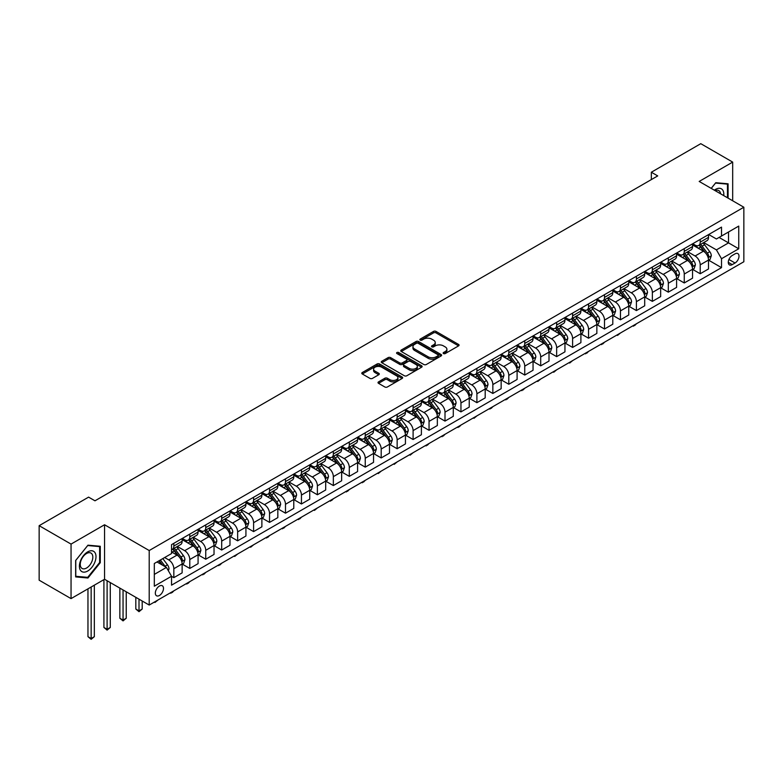 <?xml version="1.0" encoding="UTF-8"?>
<svg xmlns="http://www.w3.org/2000/svg" width="783" height="783" viewBox="0 0 783 783"><rect width="100%" height="100%" fill="white"/><g stroke="black" fill="none" stroke-linecap="round" stroke-linejoin="round"><path stroke-width="1.17" d="M443.501 353.564A1.243 0.714 0 0 0 445.253 353.564L458.564 345.88A1.772 1.018 0 0 0 459.083 345.156A1.772 1.018 0 0 0 458.564 344.432L436.023 331.415A1.772 1.018 0 0 0 433.518 331.415L420.207 339.098A1.243 0.714 0 0 0 419.845 339.607A1.243 0.714 0 0 0 420.207 340.106A1.243 0.714 0 0 0 421.959 340.106L423.681 339.117A5.667 3.269 0 0 1 431.697 339.117L433.576 340.204A5.667 3.269 0 0 1 435.24 342.514A5.667 3.269 0 0 1 433.576 344.833L431.854 345.822A1.243 0.714 0 0 0 431.492 346.331A1.243 0.714 0 0 0 431.854 346.84A1.243 0.714 0 0 0 433.606 346.84L435.328 345.841A5.667 3.269 0 0 1 443.344 345.841L445.224 346.928A5.667 3.269 0 0 1 446.887 349.238A5.667 3.269 0 0 1 445.224 351.557L443.501 352.546A1.243 0.714 0 0 0 443.139 353.055A1.243 0.714 0 0 0 443.501 353.564L443.501 352.546M159.419 595.481A5.775 3.338 120 0 0 163.187 590.392A5.775 3.338 120 0 0 162.306 585.762A5.775 3.338 120 0 0 159.419 586.046A5.775 3.338 120 0 0 155.641 591.136A5.775 3.338 120 0 0 156.531 595.765A5.775 3.338 120 0 0 159.419 595.481M378.532 381.889A1.772 1.018 0 0 0 378.013 382.613A1.772 1.018 0 0 0 378.532 383.337L384.854 386.988A1.772 1.018 0 0 0 387.36 386.988L402.139 378.453A1.772 1.018 0 0 0 402.658 377.729A1.772 1.018 0 0 0 402.139 377.005L379.589 363.987A1.772 1.018 0 0 0 377.083 363.987L362.304 372.522A1.772 1.018 0 0 0 361.785 373.246A1.772 1.018 0 0 0 362.304 373.971L369.948 378.385A1.772 1.018 0 0 0 372.454 378.385L378.776 374.734A1.772 1.018 0 0 0 379.295 374.01A1.772 1.018 0 0 0 378.776 373.285L374.988 371.093A4.737 2.74 0 0 1 373.599 369.165A4.737 2.74 0 0 1 376.525 366.64A4.737 2.74 0 0 1 381.693 367.227L396.531 375.801A4.737 2.74 0 0 1 397.921 377.729A4.737 2.74 0 0 1 394.994 380.264A4.737 2.74 0 0 1 389.836 379.667L387.36 378.238A1.772 1.018 0 0 0 384.854 378.238L378.532 381.889L378.532 383.337L384.854 379.716L384.854 378.238M104.55 524.757L71.047 544.097L39.15 525.677L39.15 580.193L71.047 598.613L104.55 579.273L149.21 605.053L149.21 550.537L104.55 524.757L104.55 579.273M732.682 200.781L732.682 162.101L699.19 181.441L743.85 207.231L149.21 550.537M732.682 162.101L700.785 143.681L651.339 172.231L651.339 179.601M39.15 525.677L88.596 497.127L94.978 500.807L657.72 175.911L651.339 172.231M423.809 364.496A1.772 1.018 0 0 0 426.314 364.496L441.093 355.962A1.772 1.018 0 0 0 441.612 355.237A1.772 1.018 0 0 0 441.093 354.523L418.543 341.505A1.772 1.018 0 0 0 416.037 341.505L401.258 350.04A1.772 1.018 0 0 0 400.739 350.755A1.772 1.018 0 0 0 401.258 351.479L423.809 364.496M397.431 353.828A1.243 0.714 0 0 1 398.694 354.004L421.587 367.227L406.837 375.742A1.772 1.018 0 0 1 404.331 375.742L381.781 362.725L381.781 361.276A1.772 1.018 0 0 0 381.262 362A1.772 1.018 0 0 0 381.781 362.725M381.781 361.276L388.114 357.625A1.772 1.018 0 0 1 390.619 357.625L399.761 362.911A1.772 1.018 0 0 0 402.266 362.911L406.455 360.483A1.772 1.018 0 0 0 406.974 359.759A1.772 1.018 0 0 0 406.455 359.035L396.942 353.544A1.243 0.714 0 0 1 396.58 353.035A1.243 0.714 0 0 1 397.343 352.379A1.243 0.714 0 0 1 398.694 352.526L421.616 365.759A1.772 1.018 0 0 1 422.135 366.483A1.772 1.018 0 0 1 421.616 367.207L421.616 365.759M735.041 253.858L732.242 255.483A5.598 3.23 120 0 0 728.582 260.416A5.598 3.23 120 0 0 729.443 264.899A5.598 3.23 120 0 0 732.242 264.615L735.041 263A5.598 3.23 120 0 0 738.702 258.067A5.598 3.23 120 0 0 737.84 253.584A5.598 3.23 120 0 0 735.041 253.858M149.21 605.053L743.85 261.747L743.85 207.231M708.693 234.518L716.416 238.981L721.515 236.035L721.515 227.119L171.536 544.645L171.536 553.561L154.31 563.506L154.31 586.193L171.536 576.249L171.536 585.165L721.515 267.639L721.515 258.723L716.416 249.885L703.731 242.554M721.515 236.035L738.741 226.091L738.741 248.779L721.515 258.723M71.047 544.097L71.047 598.613M719.097 237.435L728.533 242.887L728.533 231.983L738.741 226.091M716.416 249.885L728.533 242.887L738.741 248.779M154.31 574.409L166.436 567.411L156.992 561.959M171.536 576.327L173.836 577.648L173.836 568.732A7.223 4.169 -120 0 0 168.737 559.894L164.645 557.535M173.836 577.648L182.136 572.862L182.136 563.946A7.223 4.169 -120 0 0 177.027 555.108L171.536 551.937M182.322 564.132L189.789 568.438L189.789 559.532A7.223 4.169 -120 0 0 184.68 550.684L177.359 546.456M189.789 568.438L198.079 563.652L198.079 554.736A7.223 4.169 -120 0 0 192.98 545.898L182.136 539.634M198.275 554.922L205.743 559.228L205.743 550.322A7.223 4.169 -120 0 0 200.634 541.474L193.303 537.246M205.743 559.228L214.033 554.442L214.033 545.526A7.223 4.169 -120 0 0 208.924 536.688L198.079 530.424M214.229 545.712L221.687 550.028L221.687 541.112A7.223 4.169 -120 0 0 216.588 532.264L209.257 528.036M221.687 550.028L229.987 545.232L229.987 536.316A7.223 4.169 -120 0 0 224.878 527.478L214.033 521.214M230.173 536.502L237.641 540.818L237.641 531.902A7.223 4.169 -120 0 0 232.531 523.064L225.21 518.826M237.641 540.818L245.931 536.022L245.931 527.116A7.223 4.169 -120 0 0 240.831 518.268L229.987 512.013M246.126 527.292L253.594 531.608L253.594 522.692A7.223 4.169 -120 0 0 248.485 513.854L241.154 509.616M253.594 531.608L261.884 526.812L261.884 517.906A7.223 4.169 -120 0 0 256.785 509.058L245.931 502.803M262.08 518.092L269.538 522.398L269.538 513.482A7.223 4.169 -120 0 0 264.439 504.644L257.108 500.406M269.538 522.398L277.838 517.612L277.838 508.696A7.223 4.169 -120 0 0 272.729 499.857L261.884 493.593M278.024 508.881L285.492 513.188L285.492 504.272A7.223 4.169 -120 0 0 280.392 495.433L273.061 491.205M285.492 513.188L293.782 508.402L293.782 499.485A7.223 4.169 -120 0 0 288.682 490.647L277.838 484.383M293.977 499.671L301.445 503.978L301.445 495.062A7.223 4.169 -120 0 0 296.336 486.223L289.005 481.995M301.445 503.978L309.735 499.192L309.735 490.275A7.223 4.169 -120 0 0 304.636 481.437L293.782 475.173M309.931 490.461L317.389 494.768L317.389 485.851A7.223 4.169 -120 0 0 312.29 477.013L304.959 472.785M317.389 494.768L325.689 489.982L325.689 481.065A7.223 4.169 -120 0 0 320.58 472.227L309.735 465.963M325.875 481.251L333.343 485.558L333.343 476.641A7.223 4.169 -120 0 0 328.243 467.803L320.913 463.575M333.343 485.558L341.642 480.772L341.642 471.855A7.223 4.169 -120 0 0 336.533 463.017L325.689 456.753M341.828 472.041L349.296 476.348L349.296 467.441A7.223 4.169 -120 0 0 344.187 458.593L336.866 454.365M349.296 476.348L357.586 471.562L357.586 462.645A7.223 4.169 -120 0 0 352.487 453.807L341.642 447.543M357.782 462.831L365.25 467.138L365.25 458.231A7.223 4.169 -120 0 0 360.141 449.383L352.81 445.155M365.25 467.138L373.54 462.352L373.54 453.435A7.223 4.169 -120 0 0 368.431 444.597L357.586 438.333M373.736 453.621L381.194 457.938L381.194 449.021A7.223 4.169 -120 0 0 376.094 440.183L368.764 435.945M381.194 457.938L389.494 453.142L389.494 444.235A7.223 4.169 -120 0 0 384.384 435.387L373.54 429.123M389.68 444.411L397.147 448.728L397.147 439.811A7.223 4.169 -120 0 0 392.038 430.973L384.717 426.735M397.147 448.728L405.437 443.932L405.437 435.025A7.223 4.169 -120 0 0 400.338 426.177L389.494 419.923M405.633 435.201L413.101 439.517L413.101 430.601A7.223 4.169 -120 0 0 407.992 421.763L400.661 417.525M413.101 439.517L421.391 434.731L421.391 425.815A7.223 4.169 -120 0 0 416.292 416.967L405.437 410.713M421.587 426.001L429.045 430.307L429.045 421.391A7.223 4.169 -120 0 0 423.946 412.553L416.615 408.325M429.045 430.307L437.345 425.521L437.345 416.605A7.223 4.169 -120 0 0 432.236 407.767L421.391 401.503M437.531 416.791L444.998 421.097L444.998 412.181A7.223 4.169 -120 0 0 439.889 403.343L432.568 399.115M444.998 421.097L453.288 416.311L453.288 407.395A7.223 4.169 -120 0 0 448.189 398.557L437.345 392.293M453.484 407.581L460.952 411.887L460.952 402.971A7.223 4.169 -120 0 0 455.843 394.133L448.512 389.905M460.952 411.887L469.242 407.101L469.242 398.185A7.223 4.169 -120 0 0 464.143 389.347L453.288 383.083M469.438 398.371L476.896 402.677L476.896 393.761A7.223 4.169 -120 0 0 471.797 384.923L464.466 380.695M476.896 402.677L485.196 397.891L485.196 388.975A7.223 4.169 -120 0 0 480.087 380.137L469.242 373.873M485.382 389.161L492.85 393.467L492.85 384.561A7.223 4.169 -120 0 0 487.75 375.713L480.419 371.485M492.85 393.467L501.149 388.681L501.149 379.765A7.223 4.169 -120 0 0 496.04 370.927L485.196 364.663M501.335 379.951L508.803 384.257L508.803 375.351A7.223 4.169 -120 0 0 503.694 366.503L496.373 362.275M508.803 384.257L517.093 379.471L517.093 370.555A7.223 4.169 -120 0 0 511.994 361.717L501.149 355.453M517.289 370.741L524.747 375.057L524.747 366.141A7.223 4.169 -120 0 0 519.648 357.293L512.317 353.064M524.747 375.057L533.047 370.261L533.047 361.345A7.223 4.169 -120 0 0 527.938 352.507L517.093 346.243M533.233 361.531L540.701 365.847L540.701 356.931A7.223 4.169 -120 0 0 535.601 348.092L528.271 343.854M540.701 365.847L549 361.051L549 352.144A7.223 4.169 -120 0 0 543.891 343.297L533.047 337.033M549.186 352.321L556.654 356.637L556.654 347.721A7.223 4.169 -120 0 0 551.545 338.882L544.224 334.644M556.654 356.637L564.944 351.841L564.944 342.934A7.223 4.169 -120 0 0 559.845 334.087L549 327.832M565.14 343.111L572.608 347.427L572.608 338.51A7.223 4.169 -120 0 0 567.499 329.672L560.168 325.434M572.608 347.427L580.898 342.641L580.898 333.724A7.223 4.169 -120 0 0 575.799 324.876L564.944 318.622M581.094 333.91L588.552 338.217L588.552 329.3A7.223 4.169 -120 0 0 583.452 320.462L576.122 316.234M588.552 338.217L596.852 333.431L596.852 324.514A7.223 4.169 -120 0 0 591.742 315.676L580.898 309.412M597.038 324.7L604.505 329.007L604.505 320.09A7.223 4.169 -120 0 0 599.396 311.252L592.075 307.024M604.505 329.007L612.795 324.221L612.795 315.304A7.223 4.169 -120 0 0 607.696 306.466L596.852 300.202M612.991 315.49L620.459 319.797L620.459 310.88A7.223 4.169 -120 0 0 615.35 302.042L608.019 297.814M620.459 319.797L628.749 315.011L628.749 306.094A7.223 4.169 -120 0 0 623.65 297.256L612.795 290.992M628.945 306.28L636.403 310.587L636.403 301.67A7.223 4.169 -120 0 0 631.304 292.832L623.973 288.604M636.403 310.587L644.703 305.801L644.703 296.884A7.223 4.169 -120 0 0 639.594 288.046L628.749 281.782M644.889 297.07L652.356 301.377L652.356 292.47A7.223 4.169 -120 0 0 647.257 283.622L639.926 279.394M652.356 301.377L660.656 296.591L660.656 287.674A7.223 4.169 -120 0 0 655.547 278.836L644.703 272.572M660.842 287.86L668.31 292.167L668.31 283.26A7.223 4.169 -120 0 0 663.201 274.412L655.87 270.184M668.31 292.167L676.6 287.381L676.6 278.464A7.223 4.169 -120 0 0 671.501 269.626L660.656 263.362M676.796 278.65L684.254 282.966L684.254 274.05A7.223 4.169 -120 0 0 679.155 265.202L671.824 260.974M684.254 282.966L692.554 278.171L692.554 269.254A7.223 4.169 -120 0 0 687.445 260.416L676.6 254.152M692.74 269.44L700.208 273.756L700.208 264.84A7.223 4.169 -120 0 0 695.108 256.002L687.777 251.764M700.208 273.756L708.507 268.961L708.507 260.054A7.223 4.169 -120 0 0 703.398 251.206L692.554 244.952M692.74 243.728L695.108 245.099A7.223 4.169 -120 0 0 698.71 245.451A7.223 4.169 -120 0 0 700.208 242.143L700.208 239.422M676.796 252.938L679.155 254.299A7.223 4.169 -120 0 0 682.766 254.661A7.223 4.169 -120 0 0 684.254 251.353L684.254 248.632M660.842 262.148L663.201 263.509A7.223 4.169 -120 0 0 666.813 263.871A7.223 4.169 -120 0 0 668.31 260.563L668.31 257.842M644.889 271.358L647.257 272.719A7.223 4.169 -120 0 0 650.859 273.081A7.223 4.169 -120 0 0 652.356 269.773L652.356 267.052M628.945 280.568L631.304 281.929A7.223 4.169 -120 0 0 634.915 282.291A7.223 4.169 -120 0 0 636.403 278.983L636.403 276.262M612.991 289.779L615.35 291.139A7.223 4.169 -120 0 0 618.962 291.501A7.223 4.169 -120 0 0 620.459 288.193L620.459 285.462M597.038 298.989L599.396 300.349A7.223 4.169 -120 0 0 603.008 300.701A7.223 4.169 -120 0 0 604.505 297.403L604.505 294.672M581.094 308.199L583.452 309.559A7.223 4.169 -120 0 0 587.064 309.911A7.223 4.169 -120 0 0 588.552 306.613L588.552 303.882M565.14 317.399L567.499 318.769A7.223 4.169 -120 0 0 571.11 319.121A7.223 4.169 -120 0 0 572.608 315.823L572.608 313.092M549.186 326.609L551.545 327.979A7.223 4.169 -120 0 0 555.157 328.331A7.223 4.169 -120 0 0 556.654 325.033L556.654 322.302M533.233 335.819L535.601 337.189A7.223 4.169 -120 0 0 539.203 337.542A7.223 4.169 -120 0 0 540.701 334.233L540.701 331.512M517.289 345.029L519.648 346.389A7.223 4.169 -120 0 0 523.259 346.752A7.223 4.169 -120 0 0 524.747 343.443L524.747 340.722M501.335 354.239L503.694 355.599A7.223 4.169 -120 0 0 507.306 355.962A7.223 4.169 -120 0 0 508.803 352.653L508.803 349.932M485.382 363.449L487.75 364.809A7.223 4.169 -120 0 0 491.352 365.172A7.223 4.169 -120 0 0 492.85 361.863L492.85 359.143M469.438 372.659L471.797 374.02A7.223 4.169 -120 0 0 475.408 374.382A7.223 4.169 -120 0 0 476.896 371.073L476.896 368.343M453.484 381.869L455.843 383.23A7.223 4.169 -120 0 0 459.455 383.592A7.223 4.169 -120 0 0 460.952 380.284L460.952 377.553M437.531 391.079L439.889 392.44A7.223 4.169 -120 0 0 443.501 392.792A7.223 4.169 -120 0 0 444.998 389.494L444.998 386.763M421.587 400.289L423.946 401.65A7.223 4.169 -120 0 0 427.557 402.002A7.223 4.169 -120 0 0 429.045 398.704L429.045 395.973M405.633 409.489L407.992 410.86A7.223 4.169 -120 0 0 411.604 411.212A7.223 4.169 -120 0 0 413.101 407.914L413.101 405.183M389.68 418.699L392.038 420.07A7.223 4.169 -120 0 0 395.65 420.422A7.223 4.169 -120 0 0 397.147 417.114L397.147 414.393M373.726 427.909L376.094 429.27A7.223 4.169 -120 0 0 379.696 429.632A7.223 4.169 -120 0 0 381.194 426.324L381.194 423.603M357.782 437.12L360.141 438.48A7.223 4.169 -120 0 0 363.752 438.842A7.223 4.169 -120 0 0 365.25 435.534L365.25 432.813M341.828 446.33L344.187 447.69A7.223 4.169 -120 0 0 347.799 448.052A7.223 4.169 -120 0 0 349.296 444.744L349.296 442.023M325.875 455.54L328.243 456.9A7.223 4.169 -120 0 0 331.845 457.262A7.223 4.169 -120 0 0 333.343 453.954L333.343 451.233M309.931 464.75L312.29 466.11A7.223 4.169 -120 0 0 315.901 466.472A7.223 4.169 -120 0 0 317.389 463.164L317.389 460.433M293.977 473.96L296.336 475.32A7.223 4.169 -120 0 0 299.948 475.673A7.223 4.169 -120 0 0 301.445 472.374L301.445 469.643M278.024 483.17L280.392 484.53A7.223 4.169 -120 0 0 283.994 484.883A7.223 4.169 -120 0 0 285.492 481.584L285.492 478.853M262.08 492.37L264.439 493.74A7.223 4.169 -120 0 0 268.05 494.093A7.223 4.169 -120 0 0 269.538 490.794L269.538 488.063M246.126 501.58L248.485 502.95A7.223 4.169 -120 0 0 252.097 503.303A7.223 4.169 -120 0 0 253.594 500.004L253.594 497.274M230.173 510.79L232.531 512.16A7.223 4.169 -120 0 0 236.143 512.513A7.223 4.169 -120 0 0 237.641 509.204L237.641 506.484M214.229 520L216.588 521.361A7.223 4.169 -120 0 0 220.199 521.723A7.223 4.169 -120 0 0 221.687 518.415L221.687 515.694M198.275 529.21L200.634 530.571A7.223 4.169 -120 0 0 204.246 530.933A7.223 4.169 -120 0 0 205.743 527.625L205.743 524.904M182.322 538.42L184.68 539.781A7.223 4.169 -120 0 0 188.292 540.143A7.223 4.169 -120 0 0 189.789 536.835L189.789 534.114M708.693 260.23L721.515 267.639M698.71 245.451L707.01 240.665A7.223 4.169 -120 0 0 708.507 237.357L708.507 234.636M682.766 254.661L691.056 249.875A7.223 4.169 -120 0 0 692.554 246.567L692.554 243.846M666.813 263.871L675.103 259.085A7.223 4.169 -120 0 0 676.6 255.777L676.6 253.046M650.859 273.081L659.159 268.285A7.223 4.169 -120 0 0 660.656 264.987L660.656 262.256M634.915 282.291L643.205 277.495A7.223 4.169 -120 0 0 644.703 274.197L644.703 271.466M618.962 291.501L627.252 286.705A7.223 4.169 -120 0 0 628.749 283.407L628.749 280.676M603.008 300.701L611.308 295.915A7.223 4.169 -120 0 0 612.795 292.617L612.795 289.886M587.064 309.911L595.354 305.125A7.223 4.169 -120 0 0 596.852 301.817L596.852 299.096M571.11 319.121L579.4 314.335A7.223 4.169 -120 0 0 580.898 311.027L580.898 308.306M555.157 328.331L563.457 323.545A7.223 4.169 -120 0 0 564.944 320.237L564.944 317.516M539.203 337.542L547.503 332.755A7.223 4.169 -120 0 0 549 329.447L549 326.726M523.259 346.752L531.549 341.965A7.223 4.169 -120 0 0 533.047 338.657L533.047 335.936M507.306 355.962L515.596 351.175A7.223 4.169 -120 0 0 517.093 347.867L517.093 345.137M491.352 365.172L499.652 360.376A7.223 4.169 -120 0 0 501.149 357.077L501.149 354.347M475.408 374.382L483.698 369.586A7.223 4.169 -120 0 0 485.196 366.287L485.196 363.557M459.455 383.592L467.745 378.796A7.223 4.169 -120 0 0 469.242 375.497L469.242 372.767M443.501 392.792L451.801 388.006A7.223 4.169 -120 0 0 453.288 384.707L453.288 381.977M427.557 402.002L435.847 397.216A7.223 4.169 -120 0 0 437.345 393.908L437.345 391.187M411.604 411.212L419.894 406.426A7.223 4.169 -120 0 0 421.391 403.118L421.391 400.397M395.65 420.422L403.95 415.636A7.223 4.169 -120 0 0 405.437 412.328L405.437 409.607M379.696 429.632L387.996 424.846A7.223 4.169 -120 0 0 389.494 421.538L389.494 418.817M363.752 438.842L372.042 434.056A7.223 4.169 -120 0 0 373.54 430.748L373.54 428.017M347.799 448.052L356.099 443.266A7.223 4.169 -120 0 0 357.586 439.958L357.586 437.227M331.845 457.262L340.145 452.466A7.223 4.169 -120 0 0 341.642 449.168L341.642 446.437M315.901 466.472L324.191 461.676A7.223 4.169 -120 0 0 325.689 458.378L325.689 455.647M299.948 475.673L308.238 470.886A7.223 4.169 -120 0 0 309.735 467.588L309.735 464.857M283.994 484.883L292.294 480.096A7.223 4.169 -120 0 0 293.782 476.788L293.782 474.067M268.05 494.093L276.34 489.306A7.223 4.169 -120 0 0 277.838 485.998L277.838 483.277M252.097 503.303L260.387 498.517A7.223 4.169 -120 0 0 261.884 495.208L261.884 492.487M236.143 512.513L244.443 507.727A7.223 4.169 -120 0 0 245.931 504.418L245.931 501.697M220.199 521.723L228.489 516.937A7.223 4.169 -120 0 0 229.987 513.628L229.987 510.908M204.246 530.933L212.536 526.147A7.223 4.169 -120 0 0 214.033 522.838L214.033 520.108M188.292 540.143L196.592 535.357A7.223 4.169 -120 0 0 198.079 532.048L198.079 529.318M171.536 549.637A7.223 4.169 -120 0 0 172.338 549.353L180.638 544.557A7.223 4.169 -120 0 0 182.136 541.259L182.136 538.528M172.338 549.353A7.223 4.169 -120 0 0 173.836 546.045L173.836 543.324M166.436 567.411L171.536 576.249M728.092 198.128L728.092 183.799L715.779 182.703L711.209 188.38M75.648 576.905L87.96 578.011L100.273 562.693L100.273 546.27L87.96 545.174L75.648 560.491L75.648 576.905M99.637 562.321L100.273 562.693M86.659 577.257L87.96 578.011M444 353.74L445.224 353.025A5.667 3.269 0 0 0 446.887 350.715L446.887 349.238M435.24 342.514L435.24 343.991A5.667 3.269 0 0 1 433.576 346.301L432.353 347.006M458.564 344.432L458.564 345.88L436.023 332.892A1.772 1.018 0 0 0 433.518 332.892L420.706 340.282M441.093 354.523L441.093 355.962L418.543 342.974A1.772 1.018 0 0 0 416.037 342.974L401.288 351.498M437.961 355.746A1.243 0.714 0 0 0 438.323 355.237A1.243 0.714 0 0 0 437.961 354.738L418.171 343.306A1.243 0.714 0 0 0 416.419 343.306L414.599 344.363A5.667 3.269 0 0 0 412.944 346.673A5.667 3.269 0 0 0 414.599 348.983L428.125 356.794A5.667 3.269 0 0 0 436.141 356.794L437.961 355.746L437.961 357.224A1.243 0.714 0 0 0 438.323 356.715L438.323 355.237M412.944 346.673L412.944 348.141A5.667 3.269 0 0 0 414.599 350.461L414.599 348.983M437.961 357.224L436.141 358.271A5.667 3.269 0 0 1 428.125 358.271L414.599 350.461M381.81 362.744L388.114 359.103L388.114 357.625M406.974 359.759L406.974 361.237A1.772 1.018 0 0 1 406.455 361.961L402.266 364.379A1.772 1.018 0 0 1 399.761 364.379L390.619 359.103A1.772 1.018 0 0 0 388.114 359.103M409.245 368.382A4.737 2.74 0 0 0 414.413 368.979A4.737 2.74 0 0 0 417.339 366.454A4.737 2.74 0 0 0 415.949 364.516L410.723 361.501A1.772 1.018 0 0 0 408.217 361.501L404.018 363.919A1.772 1.018 0 0 0 403.499 364.643A1.772 1.018 0 0 0 404.018 365.367L409.245 368.382L409.245 369.86A4.737 2.74 0 0 0 414.413 370.447A4.737 2.74 0 0 0 417.339 367.922L417.339 366.454M403.499 364.643L403.499 366.121A1.772 1.018 0 0 0 404.018 366.836L404.018 365.367M409.245 369.86L404.018 366.836M397.921 377.729L397.921 379.207A4.737 2.74 0 0 1 394.994 381.732A4.737 2.74 0 0 1 389.836 381.135L387.36 379.716A1.772 1.018 0 0 0 384.854 379.716M373.599 369.165L373.599 370.633A4.737 2.74 0 0 0 374.988 372.571L374.988 371.093M378.757 374.744L374.988 372.571M402.119 378.473L379.589 365.465A1.772 1.018 0 0 0 377.083 365.465L362.333 373.98M708.507 260.348L710.034 259.457L711.307 255.777A4.786 2.76 -120 0 0 709.78 251.705L704.573 244.746A13.81 7.967 -120 0 0 703.065 242.936M697.878 248.025A13.81 7.967 -120 0 0 695.05 245.059M708.067 257.411L708.732 255.982A4.786 2.76 -120 0 0 707.362 253.105L702.145 246.146A13.81 7.967 -120 0 0 700.638 244.345M699.356 245.079A11.461 6.616 60 0 1 701.235 247.222L705.649 253.115M699.111 245.226A13.81 7.967 60 0 1 700.619 247.027L704.083 251.656M636.491 323.731L634.749 325.474L632.83 325.836M633.467 325.474L633.467 326.208M692.554 269.558L694.081 268.667L695.363 264.987A4.786 2.76 -120 0 0 693.836 260.915L688.619 253.956A13.81 7.967 -120 0 0 687.112 252.146M681.924 257.235A13.81 7.967 -120 0 0 679.106 254.269M692.113 266.621L692.779 265.192A4.786 2.76 -120 0 0 691.409 262.315L686.192 255.356A13.81 7.967 -120 0 0 684.685 253.545M683.402 254.289A11.461 6.616 60 0 1 685.282 256.433L689.696 262.315M683.158 254.436A13.81 7.967 60 0 1 684.665 256.237L688.13 260.866M620.537 332.941L617.523 335.418L616.877 335.046M617.523 334.684L617.523 335.418M676.6 278.758L678.137 277.877L679.409 274.197A4.786 2.76 -120 0 0 677.882 270.125L672.666 263.166A13.81 7.967 -120 0 0 671.158 261.356M665.981 266.435A13.81 7.967 -120 0 0 663.152 263.479M676.169 275.831L676.825 274.402A4.786 2.76 -120 0 0 675.455 271.525L670.248 264.566A13.81 7.967 -120 0 0 668.741 262.755M667.449 263.499A11.461 6.616 60 0 1 669.338 265.643L673.742 271.525M667.204 263.646A13.81 7.967 60 0 1 668.711 265.447L672.176 270.076M604.593 342.142L602.841 343.894L600.933 344.256M601.569 343.894L601.569 344.628M660.656 287.968L662.183 287.087L663.455 283.407A4.786 2.76 -120 0 0 661.929 279.335L656.722 272.367A13.81 7.967 -120 0 0 655.214 270.566M650.027 275.645A13.81 7.967 -120 0 0 647.198 272.69M660.216 285.041L660.872 283.612A4.786 2.76 -120 0 0 659.511 280.735L654.294 273.776A13.81 7.967 -120 0 0 652.787 271.965M651.505 272.709A11.461 6.616 60 0 1 653.384 274.843L657.798 280.735M651.26 272.856A13.81 7.967 60 0 1 652.758 274.657L656.232 279.286M588.64 351.352L586.898 353.104L584.979 353.466M585.615 353.094L585.615 353.838M644.703 297.178L646.229 296.297L647.512 292.617A4.786 2.76 -120 0 0 645.985 288.545L640.768 281.577A13.81 7.967 -120 0 0 639.261 279.776M634.073 284.855A13.81 7.967 -120 0 0 631.245 281.9M644.262 294.251L644.928 292.813A4.786 2.76 -120 0 0 643.557 289.945L638.341 282.976A13.81 7.967 -120 0 0 636.833 281.175M635.551 281.919A11.461 6.616 60 0 1 637.431 284.053L641.845 289.945M635.307 282.056A13.81 7.967 60 0 1 636.814 283.867L640.279 288.487M572.686 360.562L569.672 363.048L569.026 362.676M569.672 362.304L569.672 363.048M723.727 195.613A11.725 6.773 120 0 0 722.709 190.044A11.725 6.773 120 0 0 714.331 190.181M720.585 193.792A8.877 5.129 120 0 0 719.792 191.541A8.877 5.129 120 0 0 718.804 190.612A8.877 5.129 120 0 0 715.143 190.651M711.238 188.4L715.525 183.065L727.456 184.132L727.456 197.756M726.663 183.672L727.456 184.132M87.706 551.868A11.725 6.773 120 0 0 79.406 566.236A11.725 6.773 120 0 0 87.706 571.022A11.725 6.773 120 0 0 95.996 556.654A11.725 6.773 120 0 0 87.706 551.868M86.541 553.522A8.877 5.129 120 0 0 80.737 561.342A8.877 5.129 120 0 0 82.098 568.458A8.877 5.129 120 0 0 86.541 568.027A8.877 5.129 120 0 0 92.345 560.197A8.877 5.129 120 0 0 90.985 553.082A8.877 5.129 120 0 0 86.541 553.522M99.637 562.507L87.706 577.355L75.775 576.288L75.775 560.374L87.706 545.536L99.637 546.603L99.637 562.507M98.844 546.143L99.637 546.603M628.749 306.388L630.286 305.507L631.558 301.817A4.786 2.76 -120 0 0 630.031 297.746L624.814 290.787A13.81 7.967 -120 0 0 623.307 288.986M618.13 294.065A13.81 7.967 -120 0 0 615.301 291.11M628.318 303.461L628.974 302.023A4.786 2.76 -120 0 0 627.604 299.145L622.397 292.186A13.81 7.967 -120 0 0 620.89 290.385M619.598 291.129A11.461 6.616 60 0 1 621.487 293.263L625.891 299.155M619.353 291.266A13.81 7.967 60 0 1 620.86 293.077L624.325 297.697M556.742 369.772L553.718 372.258L553.082 371.886M553.718 371.514L553.718 372.258M612.795 315.598L614.332 314.717L615.604 311.027A4.786 2.76 -120 0 0 614.078 306.956L608.871 299.997A13.81 7.967 -120 0 0 607.363 298.196M602.176 303.275A13.81 7.967 -120 0 0 599.347 300.32M612.365 312.671L613.02 311.233A4.786 2.76 -120 0 0 611.66 308.355L606.443 301.396A13.81 7.967 -120 0 0 604.936 299.595M603.654 300.339A11.461 6.616 60 0 1 605.533 302.473L609.947 308.365M603.399 300.476A13.81 7.967 60 0 1 604.907 302.287L608.381 306.907M540.789 378.982L537.764 381.468L537.128 381.096M537.764 380.724L537.764 381.468M596.852 324.808L598.378 323.927L599.651 320.237A4.786 2.76 -120 0 0 598.134 316.166L592.917 309.207A13.81 7.967 -120 0 0 591.41 307.406M586.222 312.486A13.81 7.967 -120 0 0 583.394 309.53M596.411 321.882L597.077 320.443A4.786 2.76 -120 0 0 595.706 317.565L590.49 310.606A13.81 7.967 -120 0 0 588.982 308.805M587.7 309.549A11.461 6.616 60 0 1 589.579 311.683L593.994 317.575M587.456 309.686A13.81 7.967 60 0 1 588.963 311.487L592.428 316.117M524.835 388.192L523.093 389.934L521.175 390.306M521.821 389.934L521.821 390.668M580.898 334.018L582.425 333.137L583.707 329.447A4.786 2.76 -120 0 0 582.18 325.376L576.963 318.417A13.81 7.967 -120 0 0 575.456 316.616M570.269 321.696A13.81 7.967 -120 0 0 567.45 318.74M580.467 331.092L581.123 329.653A4.786 2.76 -120 0 0 579.753 326.775L574.536 319.816A13.81 7.967 -120 0 0 573.039 318.015M571.747 318.75A11.461 6.616 60 0 1 573.626 320.893L578.04 326.785M571.502 318.896A13.81 7.967 60 0 1 573.009 320.697L576.474 325.327M508.881 397.402L507.139 399.144L505.231 399.516M505.867 399.144L505.867 399.878M564.944 343.228L566.481 342.337L567.753 338.657A4.786 2.76 -120 0 0 566.226 334.586L561.01 327.627A13.81 7.967 -120 0 0 559.512 325.826M554.325 330.906A13.81 7.967 -120 0 0 551.496 327.95M564.514 340.302L565.169 338.863A4.786 2.76 -120 0 0 563.799 335.985L558.592 329.026A13.81 7.967 -120 0 0 557.085 327.225M555.803 327.96A11.461 6.616 60 0 1 557.682 330.103L562.096 335.995M555.548 328.106A13.81 7.967 60 0 1 557.056 329.907L560.52 334.537M492.938 406.612L491.195 408.354L489.277 408.726M489.913 408.354L489.913 409.088M549 352.438L550.527 351.547L551.8 347.867A4.786 2.76 -120 0 0 550.273 343.796L545.066 336.837A13.81 7.967 -120 0 0 543.559 335.026M538.371 340.116A13.81 7.967 -120 0 0 535.543 337.15M548.56 349.502L549.226 348.073A4.786 2.76 -120 0 0 547.855 345.195L542.639 338.236A13.81 7.967 -120 0 0 541.131 336.426M539.849 337.17A11.461 6.616 60 0 1 541.728 339.313L546.143 345.205M539.604 337.316A13.81 7.967 60 0 1 541.112 339.117L544.577 343.747M476.984 415.822L473.969 418.298L473.324 417.926M473.969 417.564L473.969 418.298M533.047 361.648L534.574 360.757L535.856 357.077A4.786 2.76 -120 0 0 534.329 353.006L529.112 346.047A13.81 7.967 -120 0 0 527.605 344.236M522.418 349.326A13.81 7.967 -120 0 0 519.599 346.36M532.606 358.712L533.272 357.283A4.786 2.76 -120 0 0 531.902 354.405L526.685 347.446A13.81 7.967 -120 0 0 525.178 345.636M523.896 346.38A11.461 6.616 60 0 1 525.775 348.523L530.189 354.405M523.651 346.526A13.81 7.967 60 0 1 525.158 348.327L528.623 352.957M461.03 425.022L459.288 426.774L457.38 427.136M458.016 426.774L458.016 427.508M517.093 370.848L518.63 369.968L519.902 366.287A4.786 2.76 -120 0 0 518.375 362.216L513.159 355.257A13.81 7.967 -120 0 0 511.651 353.446M506.474 358.526A13.81 7.967 -120 0 0 503.645 355.57M516.663 367.922L517.318 366.493A4.786 2.76 -120 0 0 515.948 363.615L510.741 356.656A13.81 7.967 -120 0 0 509.234 354.846M507.952 355.59A11.461 6.616 60 0 1 509.831 357.733L514.235 363.615M507.697 355.736A13.81 7.967 60 0 1 509.204 357.537L512.669 362.167M445.087 434.232L443.344 435.984L441.426 436.346M442.062 435.974L442.062 436.718M501.149 380.058L502.676 379.178L503.949 375.497A4.786 2.76 -120 0 0 502.422 371.426L497.215 364.457A13.81 7.967 -120 0 0 495.708 362.656M490.52 367.736A13.81 7.967 -120 0 0 487.692 364.78M500.709 377.132L501.374 375.693A4.786 2.76 -120 0 0 500.004 372.825L494.787 365.857A13.81 7.967 -120 0 0 493.28 364.056M491.998 364.8A11.461 6.616 60 0 1 493.877 366.933L498.291 372.825M491.753 364.937A13.81 7.967 60 0 1 493.261 366.747L496.725 371.377M429.133 443.442L427.391 445.194L425.472 445.556M426.109 445.184L426.109 445.928M485.196 389.268L486.723 388.388L488.005 384.707A4.786 2.76 -120 0 0 486.478 380.626L481.261 373.667A13.81 7.967 -120 0 0 479.754 371.866M474.567 376.946A13.81 7.967 -120 0 0 471.748 373.99M484.755 386.342L485.421 384.903A4.786 2.76 -120 0 0 484.051 382.026L478.834 375.067A13.81 7.967 -120 0 0 477.327 373.266M476.044 374.01A11.461 6.616 60 0 1 477.924 376.143L482.338 382.035M475.8 374.147A13.81 7.967 60 0 1 477.307 375.957L480.772 380.577M413.179 452.652L410.165 455.138L409.519 454.766M410.165 454.394L410.165 455.138M469.242 398.478L470.779 397.598L472.051 393.908A4.786 2.76 -120 0 0 470.524 389.836L465.308 382.877A13.81 7.967 -120 0 0 463.8 381.076M458.623 386.156A13.81 7.967 -120 0 0 455.794 383.2M468.811 395.552L469.467 394.113A4.786 2.76 -120 0 0 468.097 391.236L462.89 384.277A13.81 7.967 -120 0 0 461.383 382.476M460.091 383.22A11.461 6.616 60 0 1 461.98 385.353L466.384 391.246M459.846 383.357A13.81 7.967 60 0 1 461.353 385.167L464.818 389.787M397.235 461.862L394.211 464.348L393.575 463.976M394.211 463.605L394.211 464.348M453.288 407.689L454.825 406.808L456.098 403.118A4.786 2.76 -120 0 0 454.571 399.046L449.364 392.087A13.81 7.967 -120 0 0 447.856 390.286M442.669 395.366A13.81 7.967 -120 0 0 439.84 392.41M452.858 404.762L453.514 403.323A4.786 2.76 -120 0 0 452.153 400.446L446.936 393.487A13.81 7.967 -120 0 0 445.429 391.686M444.147 392.43A11.461 6.616 60 0 1 446.026 394.563L450.44 400.456M443.902 392.567A13.81 7.967 60 0 1 445.4 394.368L448.874 398.997M381.282 471.072L378.258 473.558L377.621 473.186M378.258 472.815L378.258 473.558M437.345 416.899L438.871 416.018L440.154 412.328A4.786 2.76 -120 0 0 438.627 408.256L433.41 401.297A13.81 7.967 -120 0 0 431.903 399.496M426.715 404.576A13.81 7.967 -120 0 0 423.887 401.62M436.904 413.972L437.57 412.533A4.786 2.76 -120 0 0 436.2 409.656L430.983 402.697A13.81 7.967 -120 0 0 429.476 400.896M428.193 401.64A11.461 6.616 60 0 1 430.073 403.774L434.487 409.666M427.949 401.777A13.81 7.967 60 0 1 429.456 403.578L432.921 408.207M365.328 480.282L363.586 482.025L361.668 482.397M362.314 482.025L362.314 482.759M421.391 426.109L422.928 425.228L424.2 421.538A4.786 2.76 -120 0 0 422.673 417.466L417.456 410.507A13.81 7.967 -120 0 0 415.949 408.706M410.762 413.786A13.81 7.967 -120 0 0 407.943 410.83M420.96 423.182L421.616 421.743A4.786 2.76 -120 0 0 420.246 418.866L415.029 411.907A13.81 7.967 -120 0 0 413.532 410.106M412.24 410.84A11.461 6.616 60 0 1 414.129 412.984L418.533 418.876M411.995 410.987A13.81 7.967 60 0 1 413.502 412.788L416.967 417.417M349.375 489.492L347.632 491.235L345.724 491.607M346.36 491.235L346.36 491.969M405.437 435.319L406.974 434.428L408.246 430.748A4.786 2.76 -120 0 0 406.72 426.676L401.503 419.717A13.81 7.967 -120 0 0 400.005 417.916M394.818 422.996A13.81 7.967 -120 0 0 391.989 420.031M405.007 432.382L405.663 430.953A4.786 2.76 -120 0 0 404.292 428.076L399.085 421.117A13.81 7.967 -120 0 0 397.578 419.316M396.296 420.05A11.461 6.616 60 0 1 398.175 422.194L402.589 428.086M396.041 420.197A13.81 7.967 60 0 1 397.549 421.998L401.013 426.627M333.431 498.702L331.689 500.445L329.77 500.807M330.406 500.445L330.406 501.179M389.494 444.529L391.02 443.638L392.293 439.958A4.786 2.76 -120 0 0 390.776 435.886L385.559 428.927A13.81 7.967 -120 0 0 384.052 427.117M378.864 432.206A13.81 7.967 -120 0 0 376.036 429.241M389.053 441.592L389.719 440.163A4.786 2.76 -120 0 0 388.348 437.286L383.132 430.327A13.81 7.967 -120 0 0 381.624 428.516M380.342 429.26A11.461 6.616 60 0 1 382.221 431.404L386.636 437.286M380.098 429.407A13.81 7.967 60 0 1 381.605 431.208L385.07 435.837M317.477 507.913L314.463 510.389L313.817 510.017M314.463 509.655L314.463 510.389M373.54 453.739L375.067 452.848L376.349 449.168A4.786 2.76 -120 0 0 374.822 445.096L369.605 438.137A13.81 7.967 -120 0 0 368.098 436.327M362.911 441.406A13.81 7.967 -120 0 0 360.092 438.451M373.099 450.802L373.765 449.373A4.786 2.76 -120 0 0 372.395 446.496L367.178 439.537A13.81 7.967 -120 0 0 365.671 437.726M364.389 438.47A11.461 6.616 60 0 1 366.268 440.614L370.682 446.496M364.144 438.617A13.81 7.967 60 0 1 365.651 440.418L369.116 445.047M301.524 517.113L299.781 518.865L297.873 519.227M298.509 518.865L298.509 519.599M357.586 462.939L359.123 462.058L360.395 458.378A4.786 2.76 -120 0 0 358.868 454.306L353.652 447.347A13.81 7.967 -120 0 0 352.144 445.537M346.967 450.616A13.81 7.967 -120 0 0 344.138 447.661M357.156 460.012L357.811 458.584A4.786 2.76 -120 0 0 356.441 455.706L351.234 448.747A13.81 7.967 -120 0 0 349.727 446.936M348.445 447.68A11.461 6.616 60 0 1 350.324 449.824L354.738 455.706M348.19 447.827A13.81 7.967 60 0 1 349.698 449.628L353.162 454.257M285.58 526.323L283.837 528.075L281.919 528.437M282.555 528.065L282.555 528.809M341.642 472.149L343.169 471.268L344.442 467.588A4.786 2.76 -120 0 0 342.915 463.516L337.708 456.548A13.81 7.967 -120 0 0 336.201 454.747M331.013 459.827A13.81 7.967 -120 0 0 328.185 456.871M341.202 469.223L341.868 467.784A4.786 2.76 -120 0 0 340.497 464.916L335.281 457.947A13.81 7.967 -120 0 0 333.773 456.146M332.491 456.89A11.461 6.616 60 0 1 334.37 459.024L338.785 464.916M332.246 457.027A13.81 7.967 60 0 1 333.754 458.838L337.219 463.467M269.626 535.533L267.884 537.285L265.966 537.647M266.602 537.275L266.602 538.019M325.689 481.359L327.216 480.478L328.498 476.788A4.786 2.76 -120 0 0 326.971 472.717L321.754 465.758A13.81 7.967 -120 0 0 320.247 463.957M315.06 469.037A13.81 7.967 -120 0 0 312.241 466.081M325.248 478.433L325.914 476.994A4.786 2.76 -120 0 0 324.544 474.116L319.327 467.157A13.81 7.967 -120 0 0 317.82 465.356M316.538 466.1A11.461 6.616 60 0 1 318.417 468.234L322.831 474.126M316.293 466.237A13.81 7.967 60 0 1 317.8 468.048L321.265 472.668M253.672 544.743L250.658 547.229L250.012 546.857M250.658 546.485L250.658 547.229M309.735 490.569L311.272 489.688L312.544 485.998A4.786 2.76 -120 0 0 311.017 481.927L305.801 474.968A13.81 7.967 -120 0 0 304.293 473.167M299.116 478.247A13.81 7.967 -120 0 0 296.287 475.291M309.305 487.643L309.96 486.204A4.786 2.76 -120 0 0 308.59 483.326L303.383 476.367A13.81 7.967 -120 0 0 301.876 474.567M300.584 475.31A11.461 6.616 60 0 1 302.473 477.444L306.877 483.336M300.339 475.447A13.81 7.967 60 0 1 301.846 477.258L305.311 481.878M237.729 553.953L234.704 556.439L234.068 556.067M234.704 555.695L234.704 556.439M293.782 499.779L295.318 498.898L296.591 495.208A4.786 2.76 -120 0 0 295.064 491.137L289.857 484.178A13.81 7.967 -120 0 0 288.35 482.377M283.162 487.457A13.81 7.967 -120 0 0 280.334 484.501M293.351 496.853L294.007 495.414A4.786 2.76 -120 0 0 292.646 492.536L287.43 485.577A13.81 7.967 -120 0 0 285.922 483.777M284.64 484.52A11.461 6.616 60 0 1 286.519 486.654L290.933 492.546M284.395 484.657A13.81 7.967 60 0 1 285.893 486.458L289.367 491.088M221.775 563.163L220.033 564.905L218.114 565.277M218.751 564.905L218.751 565.639M277.838 508.989L279.365 508.108L280.647 504.418A4.786 2.76 -120 0 0 279.12 500.347L273.903 493.388A13.81 7.967 -120 0 0 272.396 491.587M267.209 496.667A13.81 7.967 -120 0 0 264.38 493.711M277.397 506.063L278.063 504.624A4.786 2.76 -120 0 0 276.693 501.746L271.476 494.787A13.81 7.967 -120 0 0 269.969 492.987M268.686 493.721A11.461 6.616 60 0 1 270.566 495.864L274.98 501.756M268.442 493.867A13.81 7.967 60 0 1 269.949 495.668L273.414 500.298M205.821 572.373L204.079 574.115L202.161 574.487M202.807 574.115L202.807 574.849M261.884 518.199L263.421 517.309L264.693 513.628A4.786 2.76 -120 0 0 263.166 509.557L257.95 502.598A13.81 7.967 -120 0 0 256.442 500.797M251.265 505.877A13.81 7.967 -120 0 0 248.436 502.921M261.453 515.273L262.109 513.834A4.786 2.76 -120 0 0 260.739 510.956L255.532 503.998A13.81 7.967 -120 0 0 254.025 502.197M252.733 502.931A11.461 6.616 60 0 1 254.622 505.074L259.026 510.966M252.488 503.077A13.81 7.967 60 0 1 253.995 504.878L257.46 509.508M189.868 581.583L188.126 583.325L186.217 583.697M186.853 583.325L186.853 584.059M245.931 527.409L247.467 526.519L248.74 522.838A4.786 2.76 -120 0 0 247.213 518.767L242.006 511.808A13.81 7.967 -120 0 0 240.498 509.997M235.311 515.087A13.81 7.967 -120 0 0 232.482 512.121M245.5 524.473L246.156 523.044A4.786 2.76 -120 0 0 244.795 520.166L239.578 513.208A13.81 7.967 -120 0 0 238.071 511.407M236.789 512.141A11.461 6.616 60 0 1 238.668 514.284L243.082 520.176M236.535 512.288A13.81 7.967 60 0 1 238.042 514.088L241.516 518.718M173.924 590.793L172.182 592.535L170.263 592.897M170.9 592.535L170.9 593.269M229.987 536.619L231.514 535.729L232.786 532.048A4.786 2.76 -120 0 0 231.269 527.977L226.052 521.018A13.81 7.967 -120 0 0 224.545 519.207M219.357 524.297A13.81 7.967 -120 0 0 216.529 521.331M229.546 533.683L230.212 532.254A4.786 2.76 -120 0 0 228.842 529.377L223.625 522.418A13.81 7.967 -120 0 0 222.118 520.607M220.835 521.351A11.461 6.616 60 0 1 222.715 523.494L227.129 529.377M220.591 521.498A13.81 7.967 60 0 1 222.098 523.298L225.563 527.928M157.97 600.003L154.956 602.479L154.31 602.107M154.956 601.745L154.956 602.479M214.033 545.829L215.56 544.939L216.842 541.259A4.786 2.76 -120 0 0 215.315 537.187L210.098 530.228A13.81 7.967 -120 0 0 208.591 528.417M203.404 533.497A13.81 7.967 -120 0 0 200.585 530.541M213.593 542.893L214.258 541.464A4.786 2.76 -120 0 0 212.888 538.587L207.671 531.628A13.81 7.967 -120 0 0 206.174 529.817M204.882 530.561A11.461 6.616 60 0 1 206.761 532.704L211.175 538.587M204.637 530.708A13.81 7.967 60 0 1 206.144 532.509L209.609 537.138M139.002 599.161L139.002 610.877L142.193 609.037L142.193 601.001M142.193 609.037L139.002 611.689L135.811 609.037L135.811 597.321M135.811 609.037L139.002 610.877L139.002 611.689M198.079 555.03L199.616 554.149L200.888 550.469A4.786 2.76 -120 0 0 199.362 546.397L194.145 539.438A13.81 7.967 -120 0 0 192.647 537.627M187.46 542.707A13.81 7.967 -120 0 0 184.631 539.751M197.649 552.103L198.305 550.674A4.786 2.76 -120 0 0 196.934 547.797L191.727 540.838A13.81 7.967 -120 0 0 190.22 539.027M188.938 539.771A11.461 6.616 60 0 1 190.817 541.905L195.231 547.797M188.683 539.918A13.81 7.967 60 0 1 190.191 541.719L193.655 546.348M123.048 589.951L123.048 620.087L126.239 618.247L126.239 591.791M126.239 618.247L123.048 620.899L119.858 618.247L119.858 588.111M119.858 618.247L123.048 620.087L123.048 620.899M182.136 564.24L183.662 563.359L184.935 559.679A4.786 2.76 -120 0 0 183.408 555.607L178.201 548.638A13.81 7.967 -120 0 0 176.694 546.837M181.695 561.313L182.361 559.874A4.786 2.76 -120 0 0 180.99 557.007L175.774 550.038A13.81 7.967 -120 0 0 174.266 548.237M172.984 548.981A11.461 6.616 60 0 1 174.863 551.115L179.278 557.007M172.74 549.118A13.81 7.967 60 0 1 174.247 550.929L177.712 555.558M107.105 580.741L107.105 629.297L110.286 627.457L110.286 582.591M110.286 627.457L107.105 630.109L103.914 627.457L103.914 579.635M103.914 627.457L107.105 629.297L107.105 630.109M168.355 570.729L168.991 568.879A4.786 2.76 -120 0 0 167.464 564.807L162.805 558.602M165.467 566.853A4.786 2.76 -120 0 0 165.037 566.207L160.388 560.002M159.184 560.697L162.531 565.16M158.851 560.882L161.689 564.67M91.151 587.005L91.151 638.507L94.342 636.667L94.342 585.165M94.342 636.667L91.151 639.32L87.96 636.667L87.96 588.845M87.96 636.667L91.151 638.507L91.151 639.32M168.737 559.894L177.027 555.108M184.68 550.684L192.98 545.898M200.634 541.474L208.924 536.688M216.588 532.264L224.878 527.478M232.531 523.064L240.831 518.268M248.485 513.854L256.785 509.058M264.439 504.644L272.729 499.857M280.392 495.433L288.682 490.647M296.336 486.223L304.636 481.437M312.29 477.013L320.58 472.227M328.243 467.803L336.533 463.017M344.187 458.593L352.487 453.807M360.141 449.383L368.431 444.597M376.094 440.183L384.384 435.387M392.038 430.973L400.338 426.177M407.992 421.763L416.292 416.967M423.946 412.553L432.236 407.767M439.889 403.343L448.189 398.557M455.843 394.133L464.143 389.347M471.797 384.923L480.087 380.137M487.75 375.713L496.04 370.927M503.694 366.503L511.994 361.717M519.648 357.293L527.938 352.507M535.601 348.092L543.891 343.297M551.545 338.882L559.845 334.087M567.499 329.672L575.799 324.876M583.452 320.462L591.742 315.676M599.396 311.252L607.696 306.466M615.35 302.042L623.65 297.256M631.304 292.832L639.594 288.046M647.257 283.622L655.547 278.836M663.201 274.412L671.501 269.626M679.155 265.202L687.445 260.416M695.108 256.002L703.398 251.206M700.208 242.143L708.507 237.357M700.208 264.84L708.507 260.054M684.254 274.05L692.554 269.254M684.254 251.353L692.554 246.567M668.31 283.26L676.6 278.464M668.31 260.563L676.6 255.777M652.356 292.47L660.656 287.674M652.356 269.773L660.656 264.987M636.403 301.67L644.703 296.884M636.403 278.983L644.703 274.197M620.459 310.88L628.749 306.094M620.459 288.193L628.749 283.407M604.505 320.09L612.795 315.304M604.505 297.403L612.795 292.617M588.552 329.3L596.852 324.514M588.552 306.613L596.852 301.817M572.608 338.51L580.898 333.724M572.608 315.823L580.898 311.027M556.654 347.721L564.944 342.934M556.654 325.033L564.944 320.237M540.701 356.931L549 352.144M540.701 334.233L549 329.447M524.747 366.141L533.047 361.345M524.747 343.443L533.047 338.657M508.803 375.351L517.093 370.555M508.803 352.653L517.093 347.867M492.85 384.561L501.149 379.765M492.85 361.863L501.149 357.077M476.896 393.761L485.196 388.975M476.896 371.073L485.196 366.287M460.952 402.971L469.242 398.185M460.952 380.284L469.242 375.497M444.998 412.181L453.288 407.395M444.998 389.494L453.288 384.707M429.045 421.391L437.345 416.605M429.045 398.704L437.345 393.908M413.101 430.601L421.391 425.815M413.101 407.914L421.391 403.118M397.147 439.811L405.437 435.025M397.147 417.114L405.437 412.328M381.194 449.021L389.494 444.235M381.194 426.324L389.494 421.538M365.25 458.231L373.54 453.435M365.25 435.534L373.54 430.748M349.296 467.441L357.586 462.645M349.296 444.744L357.586 439.958M333.343 476.641L341.642 471.855M333.343 453.954L341.642 449.168M317.389 485.851L325.689 481.065M317.389 463.164L325.689 458.378M301.445 495.062L309.735 490.275M301.445 472.374L309.735 467.588M285.492 504.272L293.782 499.485M285.492 481.584L293.782 476.788M269.538 513.482L277.838 508.696M269.538 490.794L277.838 485.998M253.594 522.692L261.884 517.906M253.594 500.004L261.884 495.208M237.641 531.902L245.931 527.116M237.641 509.204L245.931 504.418M221.687 541.112L229.987 536.316M221.687 518.415L229.987 513.628M205.743 550.322L214.033 545.526M205.743 527.625L214.033 522.838M189.789 559.532L198.079 554.736M189.789 536.835L198.079 532.048M173.836 568.732L182.136 563.946M173.836 546.045L182.136 541.259M728.924 259.467L735.041 263M728.278 262.334L732.242 264.615M445.224 353.025L445.224 351.557M431.854 346.84L431.854 345.822M433.576 346.301L433.576 344.833M420.207 340.106L420.207 339.098M433.518 332.892L433.518 331.415M436.023 332.892L436.023 331.415M401.258 351.479L401.258 350.04M416.037 342.974L416.037 341.505M418.543 342.974L418.543 341.505M428.125 358.271L428.125 356.794M436.141 358.271L436.141 356.794M390.619 359.103L390.619 357.625M399.761 364.379L399.761 362.911M402.266 364.379L402.266 362.911M406.455 361.961L406.455 360.483M398.694 354.004L398.694 352.526M387.36 379.716L387.36 378.238M389.836 381.135L389.836 379.667M378.776 374.734L378.776 373.285M362.304 373.971L362.304 372.522M377.083 365.465L377.083 363.987M379.589 365.465L379.589 363.987M402.139 378.453L402.139 377.005M708.145 257.676L711.277 255.865M702.145 246.146L704.573 244.746M698.387 248.319L700.619 247.027M707.362 253.105L709.78 251.705M706.98 254.974L708.732 255.982M692.192 266.886L695.324 265.075M686.192 255.356L688.619 253.956M682.433 257.519L684.665 256.237M691.409 262.315L693.836 260.915M691.027 264.184L692.779 265.192M676.248 276.096L679.38 274.285M670.248 264.566L672.666 263.166M666.48 266.729L668.711 265.447M675.455 271.525L677.882 270.125M675.083 273.394L676.825 274.402M660.294 285.306L663.426 283.495M654.294 273.776L656.722 272.367M650.536 275.939L652.758 274.657M659.511 280.735L661.929 279.335M659.129 282.594L660.872 283.612M644.34 294.516L647.472 292.705M638.341 282.976L640.768 281.577M634.582 285.149L636.814 283.867M643.557 289.945L645.985 288.545M643.176 291.805L644.928 292.813M628.397 303.726L631.529 301.915M622.397 292.186L624.814 290.787M618.629 294.359L620.86 293.077M627.604 299.145L630.031 297.746M627.232 301.015L628.974 302.023M612.443 312.936L615.575 311.125M606.443 301.396L608.871 299.997M602.685 303.569L604.907 302.287M611.66 308.355L614.078 306.956M611.278 310.225L613.02 311.233M596.489 322.136L599.621 320.335M590.49 310.606L592.917 309.207M586.731 312.779L588.963 311.487M595.706 317.565L598.134 316.166M595.325 319.435L597.077 320.443M580.546 331.346L583.678 329.545M574.536 319.816L576.963 318.417M570.778 321.989L573.009 320.697M579.753 326.775L582.18 325.376M579.371 328.645L581.123 329.653M564.592 340.556L567.724 338.745M558.592 329.026L561.01 327.627M554.834 331.199L557.056 329.907M563.799 335.985L566.226 334.586M563.427 337.855L565.169 338.863M548.638 349.766L551.77 347.955M542.639 338.236L545.066 336.837M538.88 340.409L541.112 339.117M547.855 345.195L550.273 343.796M547.474 347.065L549.226 348.073M532.685 358.976L535.817 357.165M526.685 347.446L529.112 346.047M522.927 349.609L525.158 348.327M531.902 354.405L534.329 353.006M531.52 356.275L533.272 357.283M516.741 368.186L519.873 366.375M510.741 356.656L513.159 355.257M506.983 358.82L509.204 357.537M515.948 363.615L518.375 362.216M515.576 365.475L517.318 366.493M500.787 377.396L503.919 375.586M494.787 365.857L497.215 364.457M491.029 368.03L493.261 366.747M500.004 372.825L502.422 371.426M499.623 374.685L501.374 375.693M484.834 386.606L487.966 384.796M478.834 375.067L481.261 373.667M475.075 377.24L477.307 375.957M484.051 382.026L486.478 380.626M483.669 383.895L485.421 384.903M468.89 395.816L472.022 394.006M462.89 384.277L465.308 382.877M459.122 386.45L461.353 385.167M468.097 391.236L470.524 389.836M467.725 393.105L469.467 394.113M452.936 405.026L456.068 403.216M446.936 393.487L449.364 392.087M443.178 395.66L445.4 394.368M452.153 400.446L454.571 399.046M451.771 402.315L453.514 403.323M436.983 414.227L440.115 412.426M430.983 402.697L433.41 401.297M427.224 404.87L429.456 403.578M436.2 409.656L438.627 408.256M435.818 411.525L437.57 412.533M421.039 423.437L424.171 421.636M415.029 411.907L417.456 410.507M411.271 414.08L413.502 412.788M420.246 418.866L422.673 417.466M419.864 420.735L421.616 421.743M405.085 432.647L408.217 430.836M399.085 421.117L401.503 419.717M395.327 423.29L397.549 421.998M404.292 428.076L406.72 426.676M403.92 429.945L405.663 430.953M389.131 441.857L392.263 440.046M383.132 430.327L385.559 428.927M379.373 432.5L381.605 431.208M388.348 437.286L390.776 435.886M387.967 439.155L389.719 440.163M373.178 451.067L376.32 449.256M367.178 439.537L369.605 438.137M363.42 441.7L365.651 440.418M372.395 446.496L374.822 445.096M372.013 448.365L373.765 449.373M357.234 460.277L360.366 458.466M351.234 448.747L353.652 447.347M347.476 450.91L349.698 449.628M356.441 455.706L358.868 454.306M356.069 457.566L357.811 458.584M341.28 469.487L344.412 467.676M335.281 457.947L337.708 456.548M331.522 460.12L333.754 458.838M340.497 464.916L342.915 463.516M340.116 466.776L341.868 467.784M325.327 478.697L328.459 476.886M319.327 467.157L321.754 465.758M315.569 469.33L317.8 468.048M324.544 474.116L326.971 472.717M324.162 475.986L325.914 476.994M309.383 487.907L312.515 486.096M303.383 476.367L305.801 474.968M299.615 478.54L301.846 477.258M308.59 483.326L311.017 481.927M308.218 485.196L309.96 486.204M293.429 497.117L296.561 495.306M287.43 485.577L289.857 484.178M283.671 487.75L285.893 486.458M292.646 492.536L295.064 491.137M292.265 494.406L294.007 495.414M277.476 506.317L280.608 504.516M271.476 494.787L273.903 493.388M267.717 496.96L269.949 495.668M276.693 501.746L279.12 500.347M276.311 503.616L278.063 504.624M261.532 515.527L264.664 513.726M255.532 503.998L257.95 502.598M251.764 506.17L253.995 504.878M260.739 510.956L263.166 509.557M260.367 512.826L262.109 513.834M245.578 524.737L248.71 522.927M239.578 513.208L242.006 511.808M235.82 515.38L238.042 514.088M244.795 520.166L247.213 518.767M244.413 522.036L246.156 523.044M229.625 533.947L232.757 532.137M223.625 522.418L226.052 521.018M219.866 524.59L222.098 523.298M228.842 529.377L231.269 527.977M228.46 531.246L230.212 532.254M213.671 543.157L216.813 541.347M207.671 531.628L210.098 530.228M203.913 533.791L206.144 532.509M212.888 538.587L215.315 537.187M212.506 540.456L214.258 541.464M197.727 552.367L200.859 550.557M191.727 540.838L194.145 539.438M187.969 543.001L190.191 541.719M196.934 547.797L199.362 546.397M196.562 549.656L198.305 550.674M181.773 561.577L184.905 559.767M175.774 550.038L178.201 548.638M172.015 552.211L174.247 550.929M180.99 557.007L183.408 555.607M180.609 558.866L182.361 559.874M167.748 569.672L168.952 568.977M165.037 566.207L167.464 564.807"/></g></svg>
